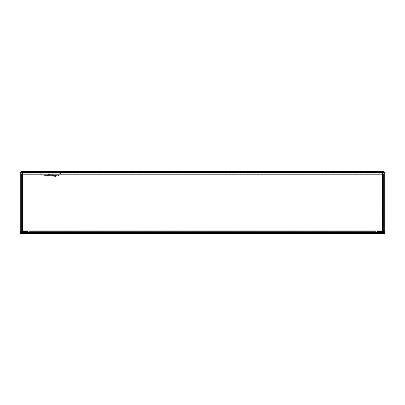 <?xml version="1.0" encoding="UTF-8"?>
<svg xmlns="http://www.w3.org/2000/svg" width="405" height="405" viewBox="0 0 405 405"><rect width="100%" height="100%" fill="white"/><g stroke="black" fill="none" stroke-linecap="round" stroke-linejoin="round"><path stroke-width="0.3" stroke-dasharray="2.02 1.52" d="M382.821 174.211L382.821 230.926L383.687 230.926L382.821 230.921L382.821 174.211L22.619 174.216L22.619 172.91L382.381 172.905L22.619 172.91L382.381 172.91L382.381 174.211L22.619 174.216L22.619 172.91L22.619 174.216L21.313 174.216L22.179 174.216L21.313 174.216L21.313 230.926L21.313 174.216L21.313 230.926L22.179 230.926L22.179 174.216L22.179 230.926L22.619 230.926L21.313 230.926L28.922 230.926L22.619 230.926L28.922 230.926L28.922 231.579L28.922 231.139L382.381 230.926L376.078 230.926L376.078 232.44L28.922 232.445L28.922 231.139L376.078 231.133L376.078 232.44L28.922 232.445L28.922 231.579L376.078 231.574L28.922 231.579L28.922 232.445L376.078 232.445L376.078 230.926L382.821 230.926L382.381 230.926L382.381 174.211L383.687 174.211L383.687 230.926L382.381 230.926L382.381 173.775L382.381 230.926M382.381 172.905L382.381 173.77L22.619 173.775L382.381 173.775L22.619 173.775L382.381 173.77L382.381 172.91M383.687 174.216L382.821 174.216L382.821 230.926L382.821 174.216L383.687 174.216L383.687 230.926L383.687 174.211M28.922 232.445L376.078 232.445M382.821 174.216L22.619 174.216L22.619 230.926M22.179 230.926L22.179 174.216L22.179 230.926M28.922 231.579L376.078 231.579L28.922 231.579M39.867 171.695L61.388 171.695L39.867 171.695A0.866 0.866 0 0 1 40.475 171.948L60.775 171.948L40.475 171.948L43.937 175.405L50.625 175.405L43.937 175.405M61.388 171.695A0.866 0.866 0 0 0 60.775 171.948L57.313 175.405L50.625 175.405L57.313 175.405M61.033 172.91L57.925 176.018L43.325 176.018L57.925 176.018A0.866 0.866 0 0 1 57.313 176.271L43.937 176.271L57.313 176.271M40.216 172.91L43.325 176.018A0.866 0.866 0 0 0 43.937 176.271M29.975 171.69L29.975 172.56L25.712 172.56L29.975 172.56L25.712 172.56L29.975 172.56L29.975 171.69L25.712 171.695L25.712 172.56L25.712 171.69L29.975 171.695M379.288 171.69L379.288 172.56L375.025 172.56L379.288 172.56L375.025 172.56L379.288 172.56L379.288 171.69L375.025 171.695L375.025 172.56L375.025 171.69L379.288 171.695M23.06 232.445L23.06 231.579L25.642 231.579L23.06 231.579L25.642 231.579L23.06 231.579L23.06 232.445L25.642 232.445L25.642 231.579L25.642 232.445L23.06 232.445M381.94 231.579L381.94 232.445L379.358 232.445L381.94 232.445L379.358 232.445L381.94 232.445L381.94 231.579L379.358 231.579L379.358 232.445L379.358 231.579L381.94 231.579M77.203 172.515L69.609 172.515L77.203 172.56M39.867 172.56L61.383 172.56L39.867 172.56M48.468 174.373L52.782 174.373L48.468 174.373L48.468 175.405L52.782 175.405L48.468 175.405M52.782 174.373L52.782 175.405M69.67 172.515L77.142 172.515L69.67 172.56M51.916 174.373L49.334 174.373L51.916 174.373L51.916 176.271L49.334 176.271L51.916 176.271M49.334 174.373L49.334 176.271M21.556 171.695L383.444 171.695A1.306 1.306 0 0 1 384.75 173.001L384.75 231.139A1.306 1.306 0 0 1 383.444 232.445L377.156 232.445L377.156 231.579L383.444 231.579A0.44 0.44 0 0 0 383.884 231.139L383.884 173.001A0.44 0.44 0 0 0 383.444 172.56L21.556 172.56A0.44 0.44 0 0 0 21.116 173.001L21.116 231.139A0.44 0.44 0 0 0 21.556 231.579L27.844 231.579L27.844 232.44L21.556 232.445A1.306 1.306 0 0 1 20.25 231.139L20.25 173.001A1.306 1.306 0 0 1 21.556 171.695M48.003 175.405L45.73 175.405L48.003 175.405A0.866 0.866 0 0 0 47.167 176.048A0.866 0.866 0 0 1 48.003 175.405L48.003 176.271L48.003 175.405L48.003 176.271L45.73 176.271L48.003 176.271L48.003 175.405M55.52 175.405L53.247 175.405L55.52 175.405A0.866 0.866 0 0 0 54.685 176.048A0.866 0.866 0 0 1 55.52 175.405L55.52 176.271L53.247 176.271L53.247 175.405A0.866 0.866 0 0 1 54.083 176.048A0.866 0.866 0 0 0 53.247 175.405L53.247 176.271L55.52 176.271L55.52 175.405L55.45 176.54A0.866 0.866 0 0 1 54.614 177.182L54.154 177.182A0.866 0.866 0 0 1 53.318 176.54L53.247 175.405L53.318 176.54A0.866 0.866 0 0 0 54.154 177.182L54.614 177.182A0.866 0.866 0 0 0 55.45 176.54L55.52 175.405M45.73 175.405L45.73 176.271L45.73 175.405A0.866 0.866 0 0 1 46.565 176.048A0.866 0.866 0 0 0 45.73 175.405L45.73 176.271L45.73 175.405M47.167 176.048L47.096 176.317L47.167 176.048M48.003 176.271L47.932 176.54A0.866 0.866 0 0 1 47.096 177.182L46.641 177.182A0.866 0.866 0 0 1 45.8 176.54L45.73 176.271L45.8 176.54A0.866 0.866 0 0 0 46.641 177.182L47.096 177.182A0.866 0.866 0 0 0 47.932 176.54L48.003 176.271M46.565 176.048L47.096 176.317L46.565 176.048M54.614 176.317L54.685 176.048L54.154 176.317L54.614 176.317M54.083 176.048L54.154 176.317L54.083 176.048M71.888 172.56L74.925 172.56L71.888 172.56M71.164 172.56L75.649 172.56L71.164 172.56M70.561 172.56L76.256 172.56L70.561 172.56M74.925 172.515L71.888 172.515L74.925 172.515M75.649 172.515L71.164 172.515L75.649 172.515M76.251 172.515L70.561 172.515L76.251 172.515M383.732 232.44L383.732 233.305L382.548 233.31L382.548 232.44L378.751 232.445L378.751 233.305L377.566 233.31L383.732 233.31L382.548 233.31L382.548 232.44L377.566 232.445L377.566 233.305L383.732 233.31L383.732 232.44L377.566 232.445L377.566 233.305L378.751 233.31L378.751 232.44L378.751 233.305L378.751 232.44L377.566 232.445L383.732 232.445M27.434 232.44L27.434 233.305L26.249 233.31L26.249 232.44L22.452 232.445L22.452 233.305L21.268 233.31L27.434 233.31L26.249 233.31L26.249 232.44L21.268 232.445L21.268 233.305L27.434 233.31L27.434 232.44L21.268 232.445L21.268 233.305L22.452 233.31L22.452 232.44L22.452 233.305L22.452 232.44L21.268 232.445L27.434 232.445M384.75 233.31L20.25 233.31L20.25 232.445L384.75 232.445L384.75 233.31M382.548 233.31L378.751 233.31L382.548 233.31L382.548 232.44L382.548 233.305M26.249 233.31L22.452 233.31L26.249 233.31L26.249 232.44L26.249 233.305M376.078 231.133L28.922 231.133"/><path stroke-width="0.61" d="M382.381 230.926L382.381 172.91L22.619 172.91L22.619 174.216L383.687 174.216L383.687 230.926L22.619 230.926L22.619 174.216L21.313 174.216L21.313 230.926L22.619 230.926M376.078 232.44L376.078 231.133M28.922 231.133L28.922 232.44M61.033 172.91L61.388 172.56M40.216 172.91L39.867 172.56M383.444 171.695L21.556 171.695A1.306 1.306 0 0 0 20.25 173.001L20.25 231.139A1.306 1.306 0 0 0 21.556 232.445L27.844 232.445L27.844 231.579L21.556 231.579A0.44 0.44 0 0 1 21.116 231.139L21.116 173.001A0.44 0.44 0 0 1 21.556 172.56L383.444 172.56A0.44 0.44 0 0 1 383.884 173.001L383.884 231.139A0.44 0.44 0 0 1 383.444 231.579L377.156 231.579L377.156 232.44L383.444 232.445A1.306 1.306 0 0 0 384.75 231.139L384.75 173.001A1.306 1.306 0 0 0 383.444 171.695M20.25 233.31L384.75 233.31L384.75 232.445L20.25 232.445L20.25 233.31"/></g></svg>
